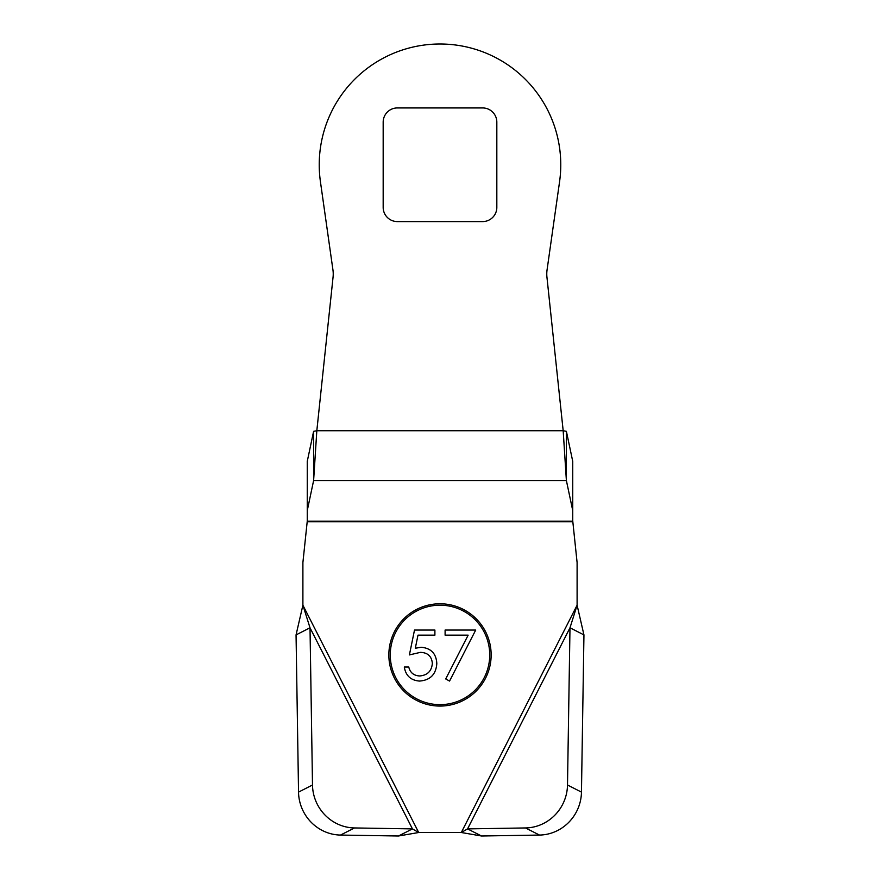 <?xml version="1.0" encoding="UTF-8"?>
<svg xmlns="http://www.w3.org/2000/svg" width="880" height="880" viewBox="0 0 880 880"><rect width="100%" height="100%" fill="white"/><g stroke="black" fill="none" stroke-linecap="round" stroke-linejoin="round"><path stroke-width="1.32" d="M440 706.068A51.15 51.15 0 0 1 388.85 654.918A51.15 51.15 0 0 1 440 603.779A51.15 51.15 0 0 1 491.15 654.918A51.15 51.15 0 0 1 440 706.068M296.054 634.909L310.013 627.792L302.896 605.198L296.054 634.909L298.54 792.11A42.625 40.975 63 0 0 298.551 792.781A42.625 40.975 63 0 0 340.516 835.065L398.486 836L418.693 832.513L412.445 828.894L398.486 836M312.51 785.675A42.625 40.975 -117 0 1 312.499 785.004L310.013 627.792L412.445 828.894L354.475 827.948A42.625 40.975 -117 0 1 312.51 785.675M440 605.198A49.731 49.731 0 0 1 489.731 654.918A49.731 49.731 0 0 1 440 704.649A49.731 49.731 0 0 1 390.269 654.918A49.731 49.731 0 0 1 440 605.198M546.92 276.947L563.178 430.727L566.39 431.343L566.39 480.568L563.178 430.727L316.822 430.727L333.08 276.947A28.413 28.413 0 0 0 332.948 269.973L320.43 181.72A120.769 120.769 0 0 1 440 44A120.769 120.769 0 0 1 559.57 181.72L547.052 269.973A28.413 28.413 0 0 0 546.92 276.947M313.61 431.343L316.822 430.727L313.61 480.568L313.61 431.343L307.252 461.417L307.252 510.631L313.61 480.568L566.39 480.568L572.748 510.631L572.748 461.417L566.39 431.343M496.826 122.144L496.826 207.383A14.212 14.212 0 0 1 482.625 221.595L397.375 221.595A14.212 14.212 0 0 1 383.174 207.383L383.174 122.144A14.212 14.212 0 0 1 397.375 107.932L482.625 107.932A14.212 14.212 0 0 1 496.826 122.144M307.252 510.631L307.252 521.169L572.748 521.169L572.748 521.774L572.748 520.971L577.104 562.573L577.104 605.198L583.946 634.909L569.987 627.792L567.501 785.004A42.625 40.975 117 0 1 525.525 827.948L467.555 828.894L461.307 832.513L481.514 836L539.484 835.065A42.625 40.975 -63 0 0 581.46 792.11L583.946 634.909M481.514 836L467.555 828.894L569.987 627.792L577.104 605.198L461.307 832.513L418.693 832.513L302.896 605.198L302.896 562.573L307.252 521.169M572.748 521.169L572.748 510.631M307.23 521.774L572.77 521.774M409.398 654.918L420.354 652.366C427.647 652.564 431.651 656.216 432.355 663.344C431.651 656.216 427.647 652.564 420.354 652.366L409.398 654.918L414.502 630.058L434.896 630.058L434.896 635.162L417.989 635.162L415.305 648.241L421.168 647.273C431.024 648.153 436.249 653.576 436.81 663.542C436.029 674.399 430.254 680.24 419.474 681.065C410.817 680.372 405.757 675.697 404.294 667.029L408.76 667.029C410.168 672.705 413.831 675.675 419.727 675.961C427.46 675.268 431.673 671.066 432.355 663.344C431.673 671.066 427.46 675.268 419.727 675.961C413.831 675.675 410.168 672.705 408.76 667.029M449.559 681.065L445.709 678.942L468.149 635.162L445.104 635.162L445.104 630.058L475.706 630.058L449.559 681.065M312.499 785.004L298.54 792.11M567.501 785.004L581.46 792.11M539.484 835.065L525.525 827.948M354.475 827.948L340.516 835.065"/></g></svg>
